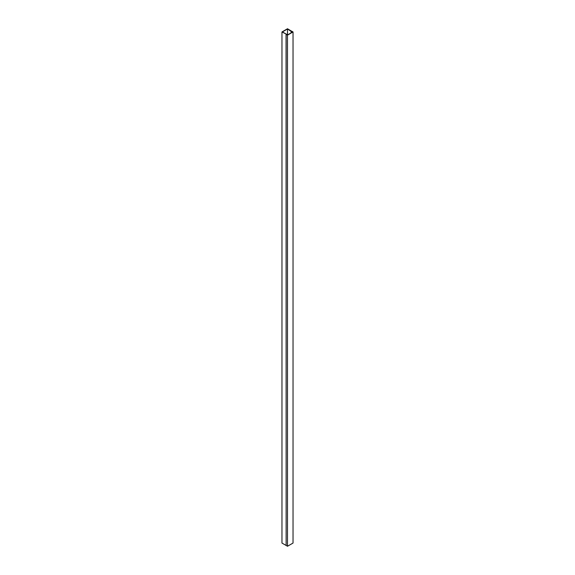 <?xml version="1.0" encoding="UTF-8"?>
<svg xmlns="http://www.w3.org/2000/svg" width="575" height="575" viewBox="0 0 575 575"><rect width="100%" height="100%" fill="white"/><g stroke="black" fill="none" stroke-linecap="round" stroke-linejoin="round"><path stroke-width="0.86" d="M286.307 34.27L287.5 35.14L293.034 31.941L291.683 31.165L292.725 31.941L287.5 34.96L286.307 34.27M287.5 35.14L287.5 546.25L286.149 545.474L286.149 34.356M291.525 31.158L287.5 28.75L281.966 31.941L287.694 34.852L282.368 31.941L287.5 28.98L292.308 32.186L291.525 31.251M287.5 546.25L293.034 543.059L293.034 31.941M286.062 34.306L286.149 545.366M287.5 28.98L287.5 34.522M281.966 31.941L281.966 543.059L286.062 545.416M286.134 34.263L286.134 545.38M291.266 31.467L291.266 32.782M291.137 31.258L291.137 32.861"/></g></svg>
